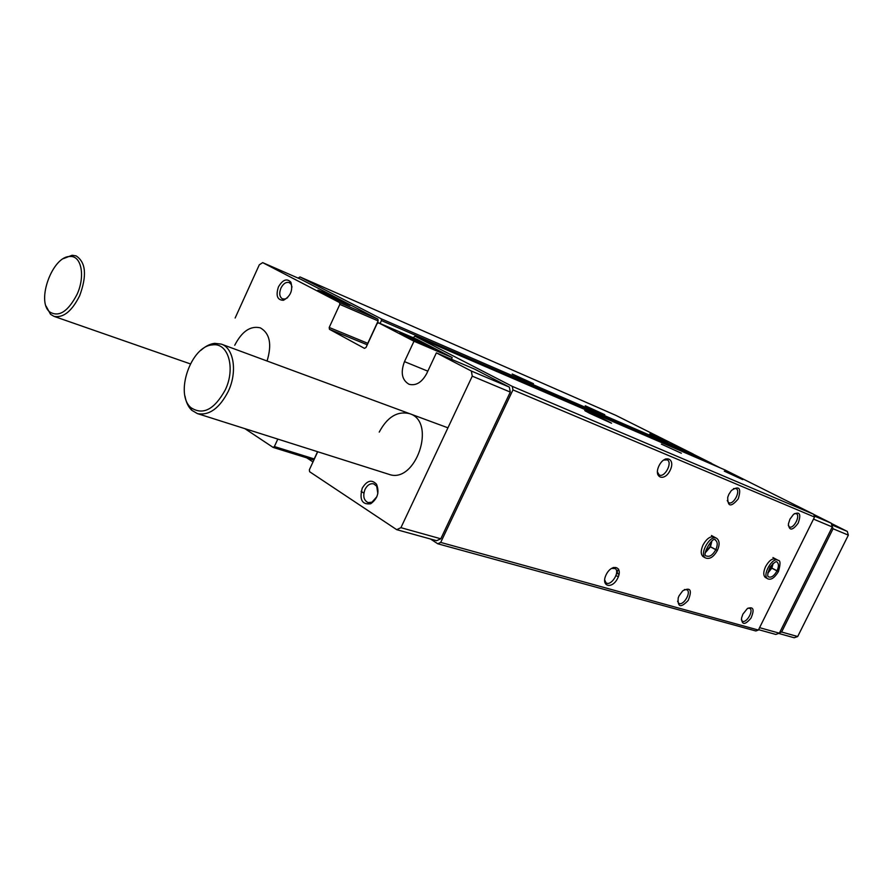 <?xml version="1.0" encoding="UTF-8"?>
<svg xmlns="http://www.w3.org/2000/svg" width="893" height="893" viewBox="0 0 893 893"><rect width="100%" height="100%" fill="white"/><g stroke="black" fill="none" stroke-linecap="round" stroke-linejoin="round"><path stroke-width="1.34" d="M427.814 371.164L404.484 361.632C400.41 372.526 401.917 380.072 409.027 384.269C415.948 386.022 421.831 382.461 426.687 373.587L436.376 352.869L474.518 369.088L509.345 387.093L471.359 371.041L472.263 376.154L400.924 527.674L396.704 529.672L309.603 471.716L309.369 469.774L317.718 451.746M436.376 352.869L471.359 371.041M428.595 345.736C417.734 340.066 395.197 330.042 400.845 333.413C406.114 336.784 438.407 351.563 432.692 348.002L428.595 345.736M416.785 339.251L452.204 357.557L413.995 341.238L378.532 322.82L377.013 323.757L366.03 347.466L364.467 348.359L329.45 329.305L329.204 327.474L339.831 304.39L339.586 302.582L262.687 262.631L259.294 264.819L235.138 318.02M379.224 432.112C387.328 416.942 397.441 410.791 409.574 413.649C437.012 421.697 415.625 484.475 388.879 474.306L197.375 413.593C209.163 415.814 219.488 408.369 228.329 391.257C237.594 371.778 233.821 347.98 221.285 344.106L214.722 343.347C210.034 343.894 205.435 346.205 200.925 350.302M278.426 286.921C282.746 279.632 286.899 278.069 290.884 282.233C293.116 290.225 290.627 296.242 283.449 300.282C277.321 300.16 275.647 295.706 278.426 286.921M362.257 488.136C366.99 480.467 371.745 479.184 376.533 484.274C379.592 492.222 377.65 498.718 370.695 503.764C362 504.858 359.187 499.645 362.257 488.136M234.725 345.267C241.936 331.336 250.464 325.532 260.321 327.854C269.853 333.301 272.097 344.352 267.063 361.018M404.484 361.632L413.995 341.238M277.823 439.088L274.385 446.545L273.124 447.415L244.861 428.64M814.237 515.987L831.238 523.175L832.287 526.959L779.355 633.182L775.816 634.443L758.581 629.677M813.824 514.468L831.238 523.175M617.443 571.955L617.208 573.406M618.67 569.198L616.628 571.922M361.14 491.329L363.875 493.115M317.562 451.691L314.213 458.935L312.952 459.761L273.303 447.438M312.996 461.938L306.757 457.841M413.169 337.699L414.955 336.203L512.303 386.379L512.962 389.906L440.707 542.419L437.749 543.77L430.515 539.015M298.117 278.114L299.992 276.942L381.177 318.79L381.445 320.565L380.083 323.489M262.687 262.631L300.818 279.286L377.884 319.136L378.152 320.911L367.771 343.314L329.204 327.474M367.581 344.118L367.771 343.314M451.411 359.265L452.204 357.557M509.345 387.093L510.283 392.083L440.785 538.792L436.621 540.7L396.704 529.672M659.001 465.811C664.783 453.845 675.945 458.589 670.118 470.354C664.481 482.164 653.185 477.755 659.001 465.811M606.124 574.768C611.817 562.97 623.481 566.508 617.733 578.117C612.174 589.76 600.386 586.545 606.124 574.768M728.867 494.309L731.389 490.514C739.225 485.301 741.514 488.091 738.232 498.863C731.077 507.425 727.583 506.9 727.728 497.301L728.867 494.309M679.082 595.787L682.665 590.876C690.445 586.857 692.309 590.027 688.246 600.375C680.823 608.166 677.486 607.352 678.2 597.919L679.082 595.787M789.914 519.201L793.576 514.301C799.793 511.231 801.322 514.189 798.152 523.175C792.471 530.732 789.211 531.011 788.385 524.012L789.914 519.201M742.876 614.161L747.341 608.58C753.458 606.224 754.674 609.406 751.002 618.101C745.052 625.156 741.893 625.167 741.525 618.112L742.876 614.161M703.617 556.908L703.104 556.618C700.637 554.374 700.625 550.468 703.059 544.92C706.843 538.345 710.661 535.755 714.5 537.162L714.065 536.927M772.735 563.762L771.362 567.814L778.45 571.498C780.616 564.019 780.504 560.291 778.138 560.346C772.668 556.283 761.684 575.46 767.623 578.72L765.39 577.481C763.18 575.483 763.247 571.855 765.591 566.575C769.085 560.469 772.523 557.991 775.894 559.13L775.593 558.973M512.962 389.906L814.528 517.058L758.391 630.056L755.846 630.983L437.749 543.77M440.707 542.419L758.391 630.056M615.913 575.762L618.414 576.487M299.992 276.942L615.79 415.334L693.258 454.068L693.236 456.234M512.214 374.022L533.467 383.666L512.214 374.022M585.25 405.779L604.751 414.676L585.25 405.779M649.791 433.842L667.819 442.113L649.791 433.842M724.803 469.852L813.78 514.335L814.528 517.058M589.76 413.347L585.105 410.836C581.086 408.28 608.78 421.262 611.538 423.226L589.76 413.347M661.378 444.122L681.348 453.231L661.378 444.122M724.29 471.158L742.73 479.619L724.29 471.158M512.303 386.379L813.78 514.335M440.785 538.792L400.924 527.674M510.283 392.083L472.263 376.154M346.261 303.118C336.159 297.838 312.93 287.479 318.667 290.828C323.779 294.009 354.655 308.118 349.665 305.004L346.261 303.118M813.523 519.101L832.287 526.959M759.575 627.667L779.355 633.182M693.56 454.336L711.487 463.3L711.944 464.304M748.01 608.133L749.919 608.401C754.005 610.89 745.901 624.162 742.206 621.015L741.357 619.686M794.502 513.598L796.377 513.698C800.775 515.719 793.386 529.549 789.345 526.848L788.307 525.464M684.384 589.536L687.052 589.804C691.629 592.785 682.754 606.805 678.624 603.132L677.564 601.201M733.521 488.571L736.133 488.583C741.123 490.96 733.175 505.695 728.588 502.58L727.248 500.571M611.493 568.383L615.277 568.595C620.401 572.223 610.544 587.025 605.923 582.649L604.639 579.825M663.566 460.062L667.261 459.884C672.954 462.708 664.336 478.458 659.09 474.83L657.393 471.861M427.111 346.116L405.735 336.047M427.78 346.406L405.087 335.723M376.868 496.742L371.934 502.201L368.095 502.603C363.708 500.359 362.681 495.961 365.014 489.409C367.324 485.044 370.227 483.191 373.709 483.861L376.712 486.261L377.828 493.561M287.568 297.726L285.046 299.032L282.534 298.909C279.487 296.978 278.951 293.373 280.927 288.093C283.315 283.572 286.095 281.73 289.265 282.568L291.14 284.275L291.989 287.044M831.696 524.827L833.057 528.756L848.35 535.141L797.695 636.53L794.201 637.758L778.663 633.427M833.057 528.756L781.609 632.01L797.695 636.53M781.609 632.01L779.589 632.724M711.855 463.679L720.327 467.921M831.305 523.421L847.301 531.424L848.35 535.141M832.008 524.984L847.301 531.424M185.018 396.157C186.045 402.23 188.278 406.929 191.705 410.233L197.375 413.593M225.304 389.85C235.808 368.061 228.173 342.354 212.59 344.899C191.046 345.714 174.403 394.036 190.979 407.688C202.923 415.535 214.365 409.597 225.304 389.85M46.068 306.098L50.533 314.291L53.96 316.345C63.325 318.154 71.898 311.255 79.689 295.661C87.09 275.502 85.884 262.241 76.095 255.878L72.132 255.253L63.537 258.579M77.032 294.422C85.494 276.194 81.408 255.353 69.978 256.514C52.553 255.911 35.977 301.22 49.695 311.925C58.871 317.484 67.98 311.657 77.032 294.422M777.747 571.297L771.34 567.915L767.924 572.525M716.722 550.211L710.002 546.628L705.437 552.22M710.047 546.549L717.369 550.367M325.889 294.277L344.229 302.504L325.889 294.277M324.606 292.937L348.192 304.267C354.733 308.096 323.076 293.641 319.46 291.129L324.606 292.937M416.875 339.295L378.587 322.842M616.55 573.228L619.095 573.976L616.55 573.217M616.527 573.418L619.061 574.166M381.177 318.79L693.258 454.068M381.445 320.565L693.604 455.486M414.999 336.226L724.882 469.885M314.213 458.935L274.385 446.545M377.884 319.136L339.586 302.582M378.152 320.911L339.831 304.39M367.269 344.787L329.45 329.305M693.571 455.553L711.487 463.3M778.395 571.665C774.465 577.972 770.882 580.327 767.623 578.72L767.913 578.876M771.809 568.115L773.226 563.338M767.824 573.172L771.786 568.171M776.977 570.928C778.863 566.687 778.908 563.773 777.111 562.188L777.111 562.188C776.631 560.692 774.309 562.277 770.146 566.955C767.511 573.317 767.02 576.621 768.694 576.889C771.396 577.838 774.142 575.873 776.955 570.984M717.392 550.378C719.836 544.819 719.646 540.823 716.811 538.423C710.638 533.735 698.739 554.04 705.403 557.902C709.589 559.565 713.563 557.109 717.313 550.546M710.46 546.829L711.9 540.979M705.414 552.667L710.426 546.896M715.773 549.764C717.738 545.288 717.704 542.163 715.695 540.388L715.449 540.243M715.371 540.209L715.695 540.388C713.507 534.427 700.704 556.451 706.564 555.971C709.634 557.154 712.703 555.1 715.751 549.82M414.955 336.203L724.837 469.863M312.952 459.761L273.124 447.415M416.83 339.262L378.532 322.82M615.277 568.595L613.335 567.446M605.923 582.649L604.673 581.89M667.261 459.884L665.452 458.957M659.09 474.83L657.561 474.027M376.712 486.261L376.533 484.274M371.934 502.201L370.695 503.764M291.14 284.275L290.884 282.233M285.046 299.032L283.449 300.282M447.94 427.814L221.285 344.106M190.979 407.688L191.705 410.233M212.59 344.899L214.722 343.347M190.332 363.886L53.96 316.345M49.695 311.925L50.533 314.291M69.978 256.514L72.132 255.253M772.947 557.545L777.836 560.179M703.104 556.618L705.403 557.902M711.464 535.51L716.376 538.189M710.024 546.538L711.531 541.225"/></g></svg>
